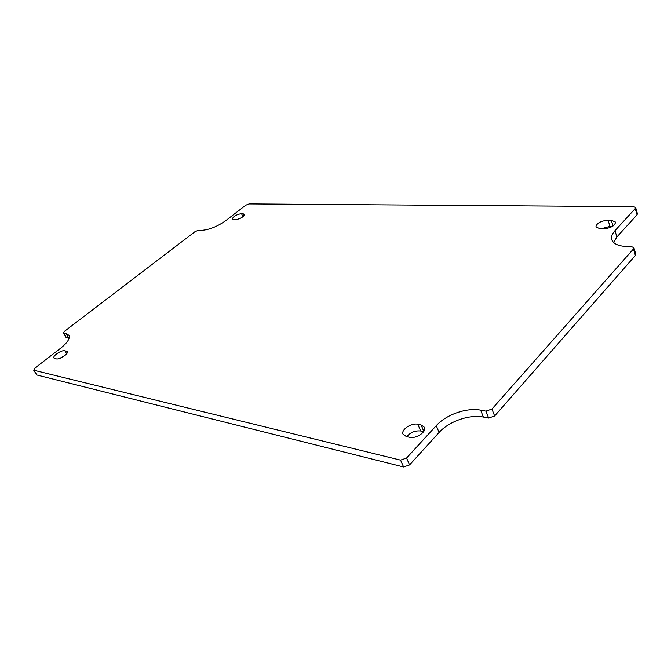 <?xml version="1.0" encoding="UTF-8"?>
<svg xmlns="http://www.w3.org/2000/svg" width="671" height="671" viewBox="0 0 671 671"><rect width="100%" height="100%" fill="white"/><g stroke="black" fill="none" stroke-linecap="round" stroke-linejoin="round"><path stroke-width="1.01" d="M56.289 358.884L53.94 358.02C52.33 355.932 61.564 349.809 64.861 350.748L67.259 351.612C68.895 353.676 59.576 359.874 56.289 358.884M409.604 437.291L406.332 436.569L403.07 434.28C400.696 429.826 411.357 422.613 417.798 424.265L421.078 424.944L424.483 427.31C426.865 431.763 416.045 439.052 409.604 437.291M603.279 228.861L600.05 228.786L595.907 226.915C596.62 223.183 600.679 220.935 608.085 220.163L611.306 220.222L615.567 222.109C614.821 225.875 610.719 228.123 603.279 228.861M235.278 219.761L232.275 219.157C233.189 216.423 236.259 214.577 241.501 213.621L244.554 214.225C243.632 216.968 240.545 218.813 235.278 219.761M65.984 333.571L68.937 335.299C70.245 338.385 67.461 342.696 60.6 348.241L34.808 368.161L33.961 370.283L400.553 460.13L406.559 458.05L436.259 425.657C446.072 414.636 466.722 407.372 480.646 410.149L485.955 411.13L491.944 409.042L633.483 248.941L633.902 247.716L631.839 246.735L626.647 246.534C618.201 246.056 613.244 243.741 611.776 239.606C611.021 236.846 612.095 233.86 614.997 230.656L635.244 208.564L635.647 207.49L633.692 206.66L249.067 203.909L245.745 205.217L225.859 220.574C217.077 226.756 208.706 230.027 200.746 230.396L198.423 230.304L195.093 231.604L64.533 331.273L63.443 332.942L66.102 337.521L68.652 338.159L65.984 333.571L63.443 332.942M64.5 355.84L59.467 358.49M417.798 424.265L420.667 430.983C415.097 430.447 410.467 432.342 406.785 436.67M608.085 220.163L609.947 226.379L600.956 228.803M614.997 230.656L616.875 236.98L637.031 214.812L637.425 213.739L635.647 207.49M616.875 236.98L613.646 242.516M480.646 410.149L483.355 417.052L488.647 418.058L494.628 415.978L635.387 255.475L635.798 254.25L633.902 247.716M483.355 417.052C469.448 414.192 448.857 421.413 439.102 432.451L436.259 425.657M33.609 370.048L36.83 374.997L403.598 466.974L409.578 464.911L439.102 432.451M69.096 338.259L68.652 338.159M420.667 430.983L423.661 431.621M609.947 226.379L612.355 226.429M64.861 350.748L66.647 353.802M67.293 352.661L66.354 351.059M423.812 431.386L421.078 424.944M613.026 226.01L611.306 220.222M241.501 213.621L242.961 216.75M244.085 215.676L243.145 213.655M637.031 214.812L635.244 208.564M491.944 409.042L494.628 415.978M635.387 255.475L633.483 248.941M406.559 458.05L409.578 464.911M33.961 370.283L36.83 374.997M403.598 466.974L400.553 460.13M485.955 411.13L488.647 418.058M63.829 333.168L66.488 337.748"/></g></svg>
